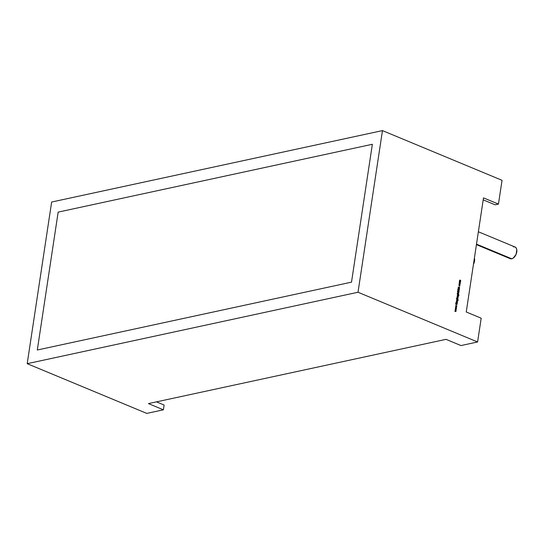 <?xml version="1.0" encoding="UTF-8"?>
<svg xmlns="http://www.w3.org/2000/svg" width="544" height="544" viewBox="0 0 544 544"><rect width="100%" height="100%" fill="white"/><g stroke="black" fill="none" stroke-linecap="round" stroke-linejoin="round"><path stroke-width="0.82" d="M372.354 144.282L58.16 212.119L37.312 350.003L351.506 282.159L372.354 144.282L58.16 212.119L37.312 350.003L351.506 282.159L372.354 144.282L351.506 282.159L37.312 350.003L58.16 212.119L372.354 144.282L351.506 282.159L37.312 350.003L58.16 212.119L372.354 144.282L58.16 212.119L37.312 350.003L351.506 282.159L372.354 144.282L351.506 282.159L37.312 350.003L58.16 212.119L372.354 144.282M509.034 257.666A6.317 3.781 -67.4 0 0 511.72 258.781L476.503 244.14L511.72 258.781A6.317 3.781 -67.4 0 0 516.514 253.123A6.317 3.781 -67.4 0 0 515.039 247.003L516.188 248.003L516.8 249.737L516.113 254.286L513.38 257.985L511.72 258.781L510.197 258.672A6.317 3.781 -67.4 0 0 511.72 258.781L476.503 244.14M358.02 292.25L382.466 130.601L502.044 180.316L498.447 204.088L483.5 197.873L466.242 311.984L481.188 318.199L477.591 341.972L358.02 292.25L382.466 130.601L51.646 202.028L27.2 363.684L358.02 292.25L382.466 130.601L502.044 180.316L498.447 204.088L483.5 197.873L466.242 311.984L481.188 318.199L477.591 341.972L358.02 292.25L27.2 363.684L146.778 413.399L163.397 409.809L164.118 405.056L156.454 401.866L164.118 405.056L163.397 409.809L148.451 403.594L446.026 339.347L460.972 345.562L477.591 341.972L358.02 292.25L27.2 363.684L146.778 413.399L163.397 409.809L148.451 403.594L446.026 339.347L460.972 345.562L477.591 341.972L481.188 318.199L466.242 311.984L483.5 197.873L498.447 204.088L495.122 204.809L483.201 199.852M459.272 283.703L460.061 284.009L460.299 283.567L459.843 282.615L459.258 282.826L459.272 283.703L459.626 284.056L460.299 283.567L459.428 282.649L459.272 283.703L459.626 284.056L460.299 283.567L459.428 282.649L459.272 283.703M459.102 289.891L458.925 288.871L458.374 289.116L459.095 288.837L459.415 289.544L459.36 289.122L458.789 288.864L458.143 289.32L458.177 288.476L458.123 289.496L459.068 289.007L459 289.986L459.415 289.544L458.837 290.027L459.095 288.837L458.143 289.32L458.177 288.476L458.123 289.496L459.068 289.007L459 289.986L459.415 289.544L459.095 288.837L458.143 289.32L458.177 288.476L458.123 289.496L459.068 289.007L459 289.986L459.415 289.544L458.837 290.027M457.422 291.666L457.953 292.223L458.973 292.203L457.919 291.509L457.436 291.57L457.817 292.169L458.973 292.203L457.919 291.509L457.436 291.57L457.817 292.169L458.973 292.203L457.919 291.509L458.973 292.203M457.511 294.188L458.395 294.454L457.524 294.093L457.851 295.759L458.51 295.27L458.381 294.63L458.796 295.385L458.483 295.99L458.789 295.82L458.721 294.644L457.524 294.093L457.395 294.807L457.851 295.759L458.51 295.27L458.442 294.651L458.538 295.984M456.409 298.37L457.932 299.084L457.613 297.391L456.933 297.881L457.062 298.54L456.402 298.445L457.783 299.016M457.422 302.471L456.545 301.396L457.606 301.254L456.654 300.954L456.328 302.015L457.422 302.471L456.545 301.396L457.606 301.254L456.416 301.308L456.328 302.015L457.422 302.471L456.545 301.396L457.606 301.254L456.416 301.308L456.328 302.015L457.422 302.471M455.246 309.169L456.402 309.21L455.688 308.4L456.545 308.244L455.539 307.21L456.239 308.135L455.382 308.251L456.096 309.06L455.219 309.332L456.402 309.21L455.688 308.4L456.545 308.244L455.539 307.21L456.239 308.135L455.382 308.251L456.096 309.06L455.219 309.332L456.402 309.21L455.688 308.4L456.545 308.244L455.539 307.21L456.545 308.244M455.362 310.542L455.913 311.372L455.199 310.576L455.913 311.358L455.362 310.542L456.219 310.393L455.219 309.352L455.913 310.277L455.063 310.4L455.77 311.209L454.9 311.474L456.076 311.352L455.362 310.542L456.219 310.427L455.219 309.352L455.913 310.277L455.063 310.4L455.77 311.209L454.9 311.474L456.076 311.352L455.362 310.542L456.219 310.427L455.219 309.352L456.219 310.393M455.573 307.02L456.722 307.061L456.015 306.252L456.872 306.102L455.865 305.062L456.559 305.986L455.702 306.136L456.423 306.911L455.546 307.183L456.722 307.061L456.015 306.252L456.872 306.102L455.865 305.062L456.559 305.986L455.702 306.136L456.423 306.911L455.546 307.183L456.722 307.061L456.015 306.252L456.872 306.102L455.865 305.062L456.872 306.102M457.11 304.545L456.409 304.069L457.3 303.26L456.321 303.926L455.797 302.716L456.205 303.987L455.614 303.919L457.11 304.545L456.409 304.069L457.3 303.26L456.321 303.926L455.797 302.716L456.205 303.987L455.614 303.919L457.11 304.545L456.409 304.069L457.3 303.26L456.321 303.926L455.797 302.716L456.205 303.987L455.614 303.919L457.11 304.545M457.334 303.056L456.266 302.43L457.334 303.056M456.77 299.118L457.647 299.377L456.783 299.016L457.103 300.682L457.762 300.2L457.64 299.554L458.007 299.846L457.735 300.92L458.191 300.349L457.973 299.567L456.783 299.016L456.654 299.73L457.103 300.682L457.762 300.2L457.694 299.581L457.79 300.907M458.198 297.323L457.225 296.222L457.103 296.874L458.198 297.323L457.225 296.222L457.103 296.874L458.198 297.323L457.225 296.222L457.103 296.874L458.198 297.323M458.32 296.521L457.252 295.895L458.32 296.521M458.68 294.154L457.803 293.08L458.864 292.937L457.912 292.645L457.817 293.617L457.171 293.345L458.68 294.154L457.803 293.08L458.864 292.937L458.306 292.706L457.674 292.992L457.817 293.617L457.144 293.515L458.68 294.154L457.803 293.08L458.864 292.937L458.306 292.706L457.674 292.992L457.817 293.617L457.144 293.515L458.68 294.154M458.47 291.373L459.197 291.006L459.068 290.448L457.749 289.782L459.041 290.952L457.565 290.999L458.789 291.468L459.197 291.006L457.749 289.782L459.041 290.952L457.565 290.999L458.789 291.468L459.197 291.006L457.749 289.782L458.85 290.442L458.687 291.278L457.592 290.829L458.47 291.373M458.143 287.205L459.605 286.974L458.136 287.218L459.496 288.742L459.218 287.205L459.768 286.94L458.136 287.218L459.496 288.742L459.218 287.205L459.768 286.94L458.136 287.218L459.496 288.742L459.218 287.205L459.768 286.94L458.143 287.198L459.768 286.94M459.122 284.308L459.374 285.763L460.047 285.233L459.891 284.478L459.734 285.539L459.102 285.28L459.272 284.22L458.918 284.75L459.632 285.79M460.442 282.499L459.558 281.472L460.612 281.377L459.7 280.52L460.754 280.432L459.796 280.119L459.347 282.05L460.442 282.499L459.558 281.472L460.584 281.547L459.7 280.52L460.727 280.602L460.163 280.18L459.571 280.439L459.347 282.05L460.442 282.499L459.558 281.472L460.584 281.547L459.7 280.52L460.727 280.602L460.163 280.18L459.571 280.439L459.347 282.05L460.442 282.499M498.447 204.088L495.122 204.809L498.447 204.088L502.044 180.316L382.466 130.601L51.646 202.028L27.2 363.684L146.778 413.399L163.397 409.809L164.118 405.056L156.454 401.866M473.45 264.323A6.317 3.781 -67.4 0 0 474.395 258.06L474.545 261.059L473.45 264.33A6.317 3.781 -67.4 0 0 474.395 258.06M476.428 244.63L510.19 258.672L509.041 257.672M456.083 311.324L454.9 311.474L455.77 311.209L454.927 311.29L455.77 311.209L455.056 310.427L455.913 310.277L455.056 310.427L455.913 310.277L455.192 309.536L456.056 310.447M456.096 309.06L455.382 308.278L456.239 308.135L455.382 308.278L456.239 308.135L455.518 307.387L456.375 308.305M455.688 308.4L456.402 309.176M456.423 306.911L455.702 306.136L456.559 305.986L455.709 306.102L456.559 305.986L455.838 305.245L456.702 306.156M456.015 306.252L456.729 307.034M455.62 303.851L456.205 303.987M457.123 303.382L456.246 304.11L457.13 304.375M457.266 303.491L456.246 304.11L456.953 304.477M456.253 302.532L457.354 302.886M456.484 300.995L457.436 301.288L456.416 301.308M456.878 301.056L457.606 301.254M456.647 301.158L456.593 302.022L457.443 302.301M456.402 301.424L456.81 301.124M456.464 301.22L456.593 302.022L457.266 302.41M457.973 299.567L456.783 299.016L456.654 299.73L457.103 300.682L457.762 300.2L457.694 299.581L457.735 300.92L458.191 300.349L457.973 299.567L457.484 299.411L458.191 300.349L457.735 300.92M458.021 300.39L457.572 300.954M457.293 300.512L456.688 300.254M456.62 299.805L457.13 299.445L456.62 299.805M456.647 299.805L457.293 299.411L457.633 300.132L456.831 300.458L457.463 300.166L456.974 300.546L456.79 299.771L457.293 299.411L457.633 300.132L456.851 300.22L456.967 299.438L457.633 300.132L456.974 300.546L457.463 300.166M457.81 297.813L457.259 297.384L457.613 297.391L456.933 297.881L457.062 298.54L456.402 298.445L457.932 299.084L457.613 297.391L456.933 297.881L457.062 298.54M457.008 297.473L457.715 297.65L456.933 297.881M458.062 298.357L457.592 298.86L458.062 298.357L457.592 298.86L458.062 298.357L457.443 297.425M457.579 298.683L456.96 298.425M456.899 297.976L457.416 297.595L456.899 297.976L457.416 297.595L456.899 297.976L457.246 298.717L456.899 297.976M457.926 298.302L457.409 298.683L457.252 297.602L457.926 298.302L457.246 298.717L457.762 298.336L457.246 298.717L456.926 297.969L457.586 297.561L457.926 298.302L457.13 298.391L457.586 297.561L457.926 298.302L457.246 298.717L457.762 298.336M457.123 296.48L458.225 297.153M457.484 296.813L458.048 297.262M457.239 295.997L458.347 296.351M458.721 294.644L457.524 294.093L457.395 294.807L457.851 295.759L458.51 295.27L458.442 294.651L458.483 295.99L458.932 295.426L458.721 294.644L458.225 294.488L458.932 295.426L458.483 295.99M458.769 295.46L458.313 296.031M458.354 295.304L457.851 295.759M458.34 295.31L457.688 295.793M458.041 295.589L457.429 295.331M457.368 294.882L457.871 294.522L457.368 294.882M457.388 294.875L458.041 294.488L458.374 295.208L457.579 295.535L458.211 295.242L457.715 295.623L457.531 294.848L458.041 294.488L458.374 295.208L457.599 295.297L457.715 294.515L458.374 295.208L457.715 295.623L458.211 295.242M457.157 293.447L457.817 293.617M457.742 292.679L458.694 292.971L457.674 292.992M458.136 292.74L458.864 292.937M457.905 292.849L457.851 293.706L458.701 293.984M457.667 293.107L458.068 292.808M457.722 292.903L457.851 293.706L458.524 294.093M458.014 291.808L458.796 292.312M457.579 290.924L458.755 291.251M457.735 289.877L458.653 290.156L459.197 291.006L458.789 291.468M458.653 290.156L459.034 290.972L458.626 291.509M458.49 291.203L459.041 290.952M458.898 290.482L459.027 291.047L458.49 290.19M458.619 289.258L459.068 289.007M458.028 288.565L457.98 289.354L458.354 289.279M458.544 289.082L459.095 288.837L458.626 288.905M458.266 287.368L459.054 287.232L458.952 287.912L458.429 287.327L459.054 287.232L458.952 287.912L458.266 287.368L459.218 287.205L459.088 288.068M458.789 287.946L459.218 287.205M459.15 284.424L459.374 285.763L460.047 285.233L459.891 284.478L459.388 285.586L459.32 284.39M459.054 284.818L459.224 285.627L459.911 285.172L459.224 285.627L459.748 285.212L459.224 285.627L458.939 285.314M459.224 285.627L459.748 285.212M459.374 285.763L460.047 285.233L459.211 285.797L460.047 285.233L459.891 284.478L459.911 285.172M460.047 283.03L459.428 282.649M460.149 283.601L459.626 284.056M460.136 283.608L459.462 284.09M459.816 283.886L459.326 282.86M459.156 283.186L459.823 282.785L459.986 283.852L459.299 283.159L459.823 282.785L460.163 283.512L459.653 283.886L459.156 283.186L459.823 282.785L460.163 283.512L459.653 283.886L459.136 283.193L459.653 282.826L459.136 283.193M460 283.553L459.49 283.92M459.632 280.153L460.584 280.466L459.571 280.439M459.993 280.221L460.754 280.432M459.972 280.391L459.537 280.561L459.972 280.391L459.537 280.561L460.612 281.377M459.564 280.554L460.136 280.35M459.864 281.357L459.388 281.513L459.864 281.357L459.388 281.513L460.469 282.329M459.415 281.506L460.027 281.316M459.571 281.275L460.292 282.438M460.006 282.139L459.51 281.955M459.87 280.289L459.537 280.561L460.435 281.486M163.397 409.809L148.451 403.594L446.026 339.347L460.972 345.562L477.591 341.972M382.466 130.601L51.646 202.028L27.2 363.684M511.72 258.781A6.317 3.781 -67.4 0 0 516.773 251.94A6.317 3.781 -67.4 0 0 513.516 246.894M454.92 311.311L455.77 311.209M455.056 310.406L455.913 310.277M455.192 309.536L456.056 310.427M455.382 308.264L456.239 308.135M455.518 307.387L456.382 308.278M455.709 306.116L456.559 305.986M455.838 305.245L456.702 306.136M457.103 303.525L456.409 304.069M456.246 304.11L456.967 304.409M456.885 302.172L457.28 302.335M457.633 300.132L457.137 300.512L456.79 299.771L457.293 299.411M457.586 297.561L456.926 297.969M457.32 296.854L457.858 297.004M457.688 297.038L458.055 297.194M458.374 295.208L457.885 295.589L457.531 294.848L458.041 294.488M458.143 293.855L458.538 294.018M457.851 291.842L458.803 292.244M458.32 291.237L458.871 290.992M459.415 289.544L458.925 288.871M457.83 289L457.98 289.354M458.952 287.912L458.429 287.327M459.211 285.797L460.047 285.233M460.163 283.512L459.653 283.886L459.299 283.159L459.823 282.785M459.843 282.173L460.299 282.363M515.039 247.003L478.373 231.764"/></g></svg>
